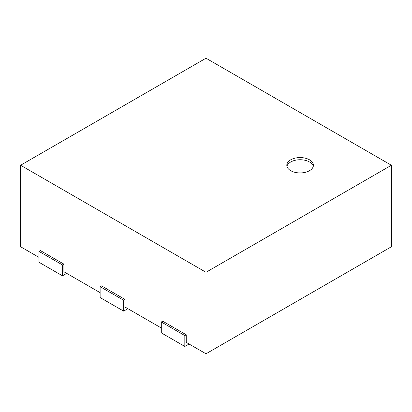 <?xml version="1.0" encoding="UTF-8"?>
<svg xmlns="http://www.w3.org/2000/svg" width="412" height="412" viewBox="0 0 412 412"><rect width="100%" height="100%" fill="white"/><g stroke="black" fill="none" stroke-linecap="round" stroke-linejoin="round"><path stroke-width="0.62" d="M184.823 346.456L184.823 335.589L186.234 334.776L162.709 321.19L161.298 322.004L161.298 332.87L184.823 346.456L189.062 344.01M186.234 334.776L186.234 342.382L206 353.79L206 272.286L20.6 165.248L20.6 246.752L38.949 257.346M161.298 322.004L184.823 335.589M206 272.286L391.4 165.248L391.4 246.752L206 353.79M100.126 292.664L63.891 271.745L63.891 264.138L40.366 250.553L38.949 251.372L62.48 264.952L63.891 264.138M161.298 327.983L125.063 307.064L125.063 299.457L101.537 285.871L100.126 286.69L123.651 300.271L125.063 299.457M391.4 165.248L206 58.21L20.6 165.248M100.126 286.69L100.126 297.557L123.651 311.137L127.885 308.691M123.651 311.137L123.651 300.271M38.949 251.372L38.949 262.238L62.48 275.819L66.713 273.377M62.48 275.819L62.48 264.952M290.702 159.815A13.308 7.684 180 0 1 305.204 158.151A13.308 7.684 180 0 1 313.419 165.248A13.308 7.684 180 0 1 300.111 172.932A13.308 7.684 180 0 1 286.803 165.248A13.308 7.684 180 0 1 290.702 159.815M313.285 166.335A13.308 7.684 0 0 0 304.319 160.134A13.308 7.684 0 0 0 290.702 161.988A13.308 7.684 0 0 0 286.937 166.335"/></g></svg>
